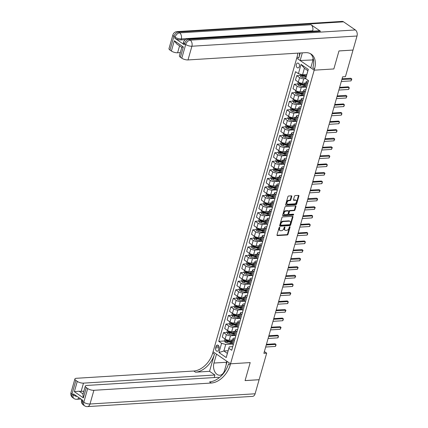 <?xml version="1.0" encoding="UTF-8"?>
<svg xmlns="http://www.w3.org/2000/svg" width="428" height="428" viewBox="0 0 428 428"><rect width="100%" height="100%" fill="white"/><g stroke="black" fill="none" stroke-linecap="round" stroke-linejoin="round"><path stroke-width="0.64" d="M279.559 227.311A0.519 0.342 124.5 0 0 279.04 227.803L277.002 234.951A0.744 0.487 124.5 0 0 277.365 235.587L287.284 234.977A0.744 0.487 124.5 0 0 288.028 234.271L290.066 227.124A0.519 0.342 124.5 0 0 289.291 227.172L289.028 228.097A2.386 1.562 124.5 0 1 286.653 230.355L285.824 230.408A2.386 1.562 124.5 0 1 285.085 230.221A2.386 1.562 124.5 0 1 284.674 228.365L284.936 227.439A0.519 0.342 124.5 0 0 284.165 227.487L283.903 228.413A2.386 1.562 124.5 0 1 281.528 230.676L280.698 230.724A2.386 1.562 124.5 0 1 279.96 230.537A2.386 1.562 124.5 0 1 279.548 228.68L279.81 227.755A0.519 0.342 124.5 0 0 279.559 227.311M296.342 64.446A2.429 1.632 -93.5 0 0 298 67.913A2.429 1.632 -93.5 0 0 299.365 66.527A2.429 1.632 -93.5 0 0 297.701 63.06A2.429 1.632 -93.5 0 0 296.342 64.446M291.784 196.473A0.744 0.487 124.5 0 0 291.425 195.831L288.638 196.008A0.744 0.487 124.5 0 0 287.894 196.714L285.637 204.648A0.744 0.487 124.5 0 0 285.995 205.29L295.919 204.675A0.744 0.487 124.5 0 0 296.663 203.969L298.921 196.029A0.744 0.487 124.5 0 0 298.562 195.393L295.197 195.601A0.744 0.487 124.5 0 0 294.459 196.308L293.49 199.705A0.744 0.487 124.5 0 0 293.849 200.341L295.518 200.24A1.996 1.305 124.5 0 1 296.133 200.395A1.996 1.305 124.5 0 1 296.315 202.374A1.996 1.305 124.5 0 1 294.491 203.835L287.958 204.242A1.996 1.305 124.5 0 1 287.343 204.086A1.996 1.305 124.5 0 1 287.156 202.107A1.996 1.305 124.5 0 1 288.986 200.641L290.072 200.577A0.744 0.487 124.5 0 0 290.815 199.871L291.784 196.473L291.313 196.147A0.744 0.487 124.5 0 0 291.334 195.837M343.561 21.833L178.449 32.052A4.553 3.055 -93.5 0 0 176.994 31.619L342.106 21.4A4.553 3.055 86.5 0 1 343.561 21.833L355.358 29.955A4.553 3.055 86.5 0 1 357.016 36.016L353.014 50.06L338.976 50.932L333.845 68.951L338.965 50.964L352.961 50.065M353.009 50.097L345.444 76.649L342.635 76.821L263.873 353.325L266.681 353.148L259.117 379.7L245.078 380.572L250.198 362.586L230.542 363.8L314.184 70.171L333.845 68.951L314.184 70.171L314.537 68.935A18.976 12.449 124.5 0 0 311.258 54.169A18.976 12.449 124.5 0 0 305.378 52.671L188.004 59.936A4.553 1.573 -164.1 0 1 181.804 58.197L185.704 44.491L184.527 43.677L184.233 44.71A4.553 1.573 -164.1 0 1 183.221 43.249L183.516 42.222A4.553 1.573 15.9 0 0 184.527 43.677A4.553 2.991 124.5 0 1 189.064 39.36L190.246 40.173L355.358 29.955M282.678 216.926A0.744 0.487 124.5 0 0 281.94 217.633L279.677 225.567A0.744 0.487 124.5 0 0 280.035 226.209L289.959 225.593A0.744 0.487 124.5 0 0 290.703 224.887L292.961 216.948A0.744 0.487 124.5 0 0 292.602 216.311L282.678 216.926M282.657 215.107L284.92 207.173A0.744 0.487 124.5 0 1 285.658 206.467L295.582 205.852A0.744 0.487 124.5 0 1 295.941 206.489L294.972 209.886A0.744 0.487 124.5 0 1 294.234 210.592L290.205 210.844A0.744 0.487 124.5 0 0 289.467 211.55L288.825 213.802A0.744 0.487 124.5 0 0 289.184 214.439L293.373 214.182A0.519 0.342 124.5 0 1 293.105 215.124L283.015 215.749A0.744 0.487 124.5 0 1 282.657 215.107M218.58 349.911L219.013 348.408A2.354 1.578 -93.5 0 0 217.403 345.048A2.354 1.578 -93.5 0 0 216.087 346.391L215.653 347.9A2.354 1.578 -93.5 0 0 217.264 351.254A2.354 1.578 -93.5 0 0 218.58 349.911M219.05 377.854L218.259 377.309L86.841 385.441A4.553 1.573 15.9 0 0 85.295 386.142L82.904 394.536L83.374 397.88L74.36 391.674L77.286 381.396L75.895 380.439L71.995 394.145L73.172 394.953L73.466 393.926L82.904 400.421L82.609 401.448L83.792 402.261L87.697 388.56A4.553 1.573 15.9 0 0 93.898 390.299L89.992 404.005L255.104 393.787L259.106 379.738L245.067 380.604L250.198 362.586L230.542 363.8L213.08 351.784L296.722 58.155L314.184 70.171L310.765 67.817L313.301 58.904A8.539 5.73 -93.5 0 0 313.307 58.887M228.124 350.709L223.876 350.971L227.364 353.373L229.221 346.862L228.862 348.301L231.719 350.265L308.529 80.619L305.672 78.656L307.887 70.706L304.394 68.303L302.537 74.814L306.79 74.547M228.862 348.301L226.225 357.551L218.959 352.549L221.592 343.299L225.727 344.46L232.399 344.048M224.507 340.977L218.74 341.335L221.592 343.299M218.74 341.335L295.55 71.685L298.407 73.653L301.039 64.403L308.31 69.4L305.672 78.656L303.725 78.779L302.457 83.23L305.795 83.027M266.681 353.148L264.376 351.565M225.727 344.46L223.876 350.971L218.959 352.549M297.706 84.006L294.298 84.22L297.155 86.183A3.039 1.049 15.9 0 0 301.285 87.344L305.597 87.077L306.512 87.703M294.298 84.22L293.03 88.671L295.882 90.64A3.039 1.049 15.9 0 0 300.017 91.795L303.356 91.592M295.267 92.571L291.859 92.785L294.715 94.749A3.039 1.049 15.9 0 0 298.846 95.909L303.158 95.642L304.073 96.268M291.859 92.785L290.591 97.236L293.442 99.205A3.039 1.049 15.9 0 0 297.578 100.361L300.916 100.157M292.827 101.136L289.419 101.35L292.27 103.314A3.039 1.049 15.9 0 0 296.406 104.475L300.718 104.207M289.419 101.35L288.151 105.802L291.003 107.77A3.039 1.049 15.9 0 0 295.138 108.931L298.476 108.723M290.387 109.707L286.979 109.916L289.831 111.879A3.039 1.049 15.9 0 0 293.966 113.04L298.279 112.773M286.979 109.916L285.706 114.367L288.563 116.336A3.039 1.049 15.9 0 0 292.699 117.497L296.037 117.288M287.948 118.272L284.54 118.481L287.391 120.445A3.039 1.049 15.9 0 0 291.527 121.606L295.839 121.338L296.748 121.969M284.54 118.481L283.266 122.938L286.123 124.901A3.039 1.049 15.9 0 0 290.259 126.062L293.597 125.853M285.503 126.838L282.095 127.046L284.952 129.01A3.039 1.049 15.9 0 0 289.087 130.171L293.399 129.903L294.309 130.535M282.095 127.046L280.827 131.503L283.684 133.466A3.039 1.049 15.9 0 0 287.819 134.627L291.152 134.419M283.063 135.403L279.655 135.612L282.512 137.575A3.039 1.049 15.9 0 0 286.648 138.736L290.96 138.469L291.869 139.1M279.655 135.612L278.387 140.068L281.244 142.032A3.039 1.049 15.9 0 0 285.38 143.193L288.713 142.984M280.624 143.969L277.216 144.177L280.072 146.141A3.039 1.049 15.9 0 0 284.208 147.302L288.515 147.034L289.43 147.665M277.216 144.177L275.948 148.634L278.805 150.597A3.039 1.049 15.9 0 0 282.94 151.758L286.273 151.549M278.184 152.534L274.776 152.743L277.633 154.706A3.039 1.049 15.9 0 0 281.768 155.867L286.075 155.599L286.99 156.231M274.776 152.743L273.508 157.199L276.365 159.163A3.039 1.049 15.9 0 0 280.5 160.323L283.834 160.115M275.744 161.099L272.336 161.308L275.193 163.277A3.039 1.049 15.9 0 0 279.329 164.432L283.636 164.17L284.55 164.796M272.336 161.308L271.068 165.764L273.925 167.728A3.039 1.049 15.9 0 0 278.061 168.889L281.394 168.68M273.305 169.665L269.897 169.873L272.754 171.842A3.039 1.049 15.9 0 0 276.889 172.998L281.196 172.735L282.111 173.361M269.897 169.873L268.629 174.33L271.486 176.293A3.039 1.049 15.9 0 0 275.616 177.454L278.954 177.246M270.865 178.23L267.457 178.439L270.314 180.407A3.039 1.049 15.9 0 0 274.45 181.563L278.756 181.301M267.457 178.439L266.189 182.895L269.046 184.859A3.039 1.049 15.9 0 0 273.176 186.019L276.515 185.811M268.426 186.795L265.018 187.004L267.875 188.973A3.039 1.049 15.9 0 0 272.005 190.134L276.317 189.866M265.018 187.004L263.75 191.46L266.607 193.424A3.039 1.049 15.9 0 0 270.737 194.585L274.075 194.382M265.986 195.361L262.578 195.575L265.435 197.538A3.039 1.049 15.9 0 0 269.565 198.699L273.877 198.431L274.792 199.057M262.578 195.575L261.31 200.026L264.162 201.989A3.039 1.049 15.9 0 0 268.297 203.15L271.636 202.947M263.546 203.926L260.138 204.14L262.995 206.103A3.039 1.049 15.9 0 0 267.126 207.264L271.438 206.997L272.352 207.623M260.138 204.14L258.87 208.591L261.722 210.555A3.039 1.049 15.9 0 0 265.858 211.716L269.196 211.512M261.107 212.491L257.699 212.705L260.55 214.669A3.039 1.049 15.9 0 0 264.686 215.83L268.998 215.562L269.913 216.188M257.699 212.705L256.431 217.156L259.282 219.12A3.039 1.049 15.9 0 0 263.418 220.281L266.756 220.078M258.667 221.057L255.259 221.271L258.111 223.234A3.039 1.049 15.9 0 0 262.246 224.395L266.558 224.128M255.259 221.271L253.991 225.722L256.843 227.691A3.039 1.049 15.9 0 0 260.978 228.846L264.317 228.643M256.228 229.622L252.82 229.836L255.671 231.799A3.039 1.049 15.9 0 0 259.807 232.96L264.119 232.693M252.82 229.836L251.546 234.287L254.403 236.256A3.039 1.049 15.9 0 0 258.539 237.412L261.877 237.208M253.783 238.187L250.38 238.401L253.232 240.365A3.039 1.049 15.9 0 0 257.367 241.526L261.679 241.258L262.589 241.884M250.38 238.401L249.107 242.853L251.964 244.821A3.039 1.049 15.9 0 0 256.099 245.977L259.438 245.774M251.343 246.753L247.935 246.967L250.792 248.93A3.039 1.049 15.9 0 0 254.928 250.091L259.24 249.824L260.149 250.455M247.935 246.967L246.667 251.418L249.524 253.387A3.039 1.049 15.9 0 0 253.66 254.548L256.993 254.339M248.903 255.323L245.495 255.532L248.352 257.495A3.039 1.049 15.9 0 0 252.488 258.656L256.8 258.389L257.709 259.02M245.495 255.532L244.228 259.983L247.084 261.952A3.039 1.049 15.9 0 0 251.22 263.113L254.553 262.904M246.464 263.889L243.056 264.097L245.913 266.061A3.039 1.049 15.9 0 0 250.048 267.222L254.355 266.954L255.27 267.586M243.056 264.097L241.788 268.554L244.645 270.517A3.039 1.049 15.9 0 0 248.78 271.678L252.113 271.47M244.024 272.454L240.616 272.663L243.473 274.626A3.039 1.049 15.9 0 0 247.609 275.787L251.915 275.52L252.83 276.151M240.616 272.663L239.348 277.119L242.205 279.083A3.039 1.049 15.9 0 0 246.341 280.244L249.674 280.035M241.585 281.019L238.177 281.228L241.034 283.192A3.039 1.049 15.9 0 0 245.169 284.353L249.476 284.085L250.391 284.716M238.177 281.228L236.909 285.685L239.766 287.648A3.039 1.049 15.9 0 0 243.896 288.809L247.234 288.6M239.145 289.585L235.737 289.793L238.594 291.757A3.039 1.049 15.9 0 0 242.73 292.918L247.036 292.65L247.951 293.282M235.737 289.793L234.469 294.25L237.326 296.213A3.039 1.049 15.9 0 0 241.456 297.374L244.795 297.166M236.705 298.15L233.297 298.359L236.154 300.328A3.039 1.049 15.9 0 0 240.285 301.483L244.597 301.216L245.512 301.847M233.297 298.359L232.03 302.815L234.886 304.779A3.039 1.049 15.9 0 0 239.017 305.94L242.355 305.731M234.266 306.716L230.858 306.924L233.715 308.893A3.039 1.049 15.9 0 0 237.845 310.049L242.157 309.786M230.858 306.924L229.59 311.381L232.441 313.344A3.039 1.049 15.9 0 0 236.577 314.505L239.915 314.296M231.826 315.281L228.418 315.49L231.275 317.458A3.039 1.049 15.9 0 0 235.405 318.614L239.717 318.352L240.632 318.978M228.418 315.49L227.15 319.946L230.002 321.91A3.039 1.049 15.9 0 0 234.137 323.07L237.476 322.862M229.387 323.846L225.979 324.055L228.836 326.024A3.039 1.049 15.9 0 0 232.966 327.185L237.278 326.917L238.193 327.543M225.979 324.055L224.711 328.511L227.562 330.475A3.039 1.049 15.9 0 0 231.698 331.636L235.036 331.427M226.947 332.412L223.539 332.62L226.391 334.589A3.039 1.049 15.9 0 0 230.526 335.75L234.838 335.482L235.748 336.108M223.539 332.62L222.271 337.077L225.123 339.04A3.039 1.049 15.9 0 0 229.258 340.201L232.597 339.998M232.752 346.643L229.221 346.862M235.191 338.077L234.02 338.152A3.039 1.049 15.9 0 0 232.987 338.618A3.039 1.049 15.9 0 0 233.661 339.591L234.581 340.223M237.631 329.512L236.459 329.587A3.039 1.049 15.9 0 0 235.427 330.052A3.039 1.049 15.9 0 0 236.101 331.026L237.021 331.657M240.071 320.947L238.899 321.021A3.039 1.049 15.9 0 0 237.866 321.487A3.039 1.049 15.9 0 0 238.54 322.455L239.461 323.092M242.51 312.381L241.339 312.456A3.039 1.049 15.9 0 0 240.306 312.921A3.039 1.049 15.9 0 0 240.98 313.89L241.9 314.521M244.95 303.816L243.778 303.891A3.039 1.049 15.9 0 0 242.746 304.356A3.039 1.049 15.9 0 0 243.42 305.325L244.34 305.956M247.389 295.25L246.218 295.32A3.039 1.049 15.9 0 0 245.185 295.791A3.039 1.049 15.9 0 0 245.859 296.759L246.779 297.39M249.829 286.685L248.657 286.755A3.039 1.049 15.9 0 0 247.625 287.225A3.039 1.049 15.9 0 0 248.299 288.194L249.219 288.825M252.269 278.12L251.102 278.189A3.039 1.049 15.9 0 0 250.07 278.66A3.039 1.049 15.9 0 0 250.744 279.628L251.659 280.26M254.708 269.554L253.542 269.624A3.039 1.049 15.9 0 0 252.509 270.095A3.039 1.049 15.9 0 0 253.183 271.063L254.098 271.694M257.148 260.989L255.981 261.059A3.039 1.049 15.9 0 0 254.949 261.529A3.039 1.049 15.9 0 0 255.623 262.498L256.538 263.129M259.587 252.424L258.421 252.493A3.039 1.049 15.9 0 0 257.389 252.964A3.039 1.049 15.9 0 0 258.063 253.932L258.977 254.564M262.027 243.858L260.861 243.928A3.039 1.049 15.9 0 0 259.828 244.393A3.039 1.049 15.9 0 0 260.502 245.367L261.417 245.998M264.472 235.293L263.3 235.363A3.039 1.049 15.9 0 0 262.268 235.828A3.039 1.049 15.9 0 0 262.942 236.802L263.857 237.433M266.911 226.722L265.74 226.797A3.039 1.049 15.9 0 0 264.707 227.263A3.039 1.049 15.9 0 0 265.381 228.236L266.302 228.868M269.351 218.157L268.179 218.232A3.039 1.049 15.9 0 0 267.147 218.697A3.039 1.049 15.9 0 0 267.821 219.671L268.741 220.302M271.791 209.592L270.619 209.667A3.039 1.049 15.9 0 0 269.587 210.132A3.039 1.049 15.9 0 0 270.261 211.106L271.181 211.737M274.23 201.026L273.059 201.101A3.039 1.049 15.9 0 0 272.026 201.567A3.039 1.049 15.9 0 0 272.7 202.54L273.62 203.172M276.67 192.461L275.498 192.536A3.039 1.049 15.9 0 0 274.466 193.001A3.039 1.049 15.9 0 0 275.14 193.975L276.06 194.606M279.11 183.896L277.938 183.97A3.039 1.049 15.9 0 0 276.905 184.436A3.039 1.049 15.9 0 0 277.579 185.41L278.5 186.041M281.549 175.33L280.377 175.405A3.039 1.049 15.9 0 0 279.345 175.871A3.039 1.049 15.9 0 0 280.019 176.839L280.939 177.476M283.989 166.765L282.817 166.84A3.039 1.049 15.9 0 0 281.79 167.305A3.039 1.049 15.9 0 0 282.459 168.274L283.379 168.905M286.428 158.2L285.262 158.274A3.039 1.049 15.9 0 0 284.229 158.74A3.039 1.049 15.9 0 0 284.904 159.708L285.818 160.34M288.868 149.634L287.702 149.704A3.039 1.049 15.9 0 0 286.669 150.174A3.039 1.049 15.9 0 0 287.343 151.143L288.258 151.774M291.308 141.069L290.141 141.138A3.039 1.049 15.9 0 0 289.109 141.609A3.039 1.049 15.9 0 0 289.783 142.578L290.698 143.209M293.747 132.503L292.581 132.573A3.039 1.049 15.9 0 0 291.548 133.044A3.039 1.049 15.9 0 0 292.222 134.012L293.137 134.643M296.187 123.938L295.02 124.008A3.039 1.049 15.9 0 0 293.988 124.478A3.039 1.049 15.9 0 0 294.662 125.447L295.577 126.078M298.632 115.373L297.46 115.442A3.039 1.049 15.9 0 0 296.427 115.913A3.039 1.049 15.9 0 0 297.102 116.881L298.022 117.513M301.071 106.807L299.9 106.877A3.039 1.049 15.9 0 0 298.867 107.342A3.039 1.049 15.9 0 0 299.541 108.316L300.461 108.947M303.511 98.242L302.339 98.312A3.039 1.049 15.9 0 0 301.307 98.777A3.039 1.049 15.9 0 0 301.981 99.751L302.901 100.382M305.95 89.677L304.779 89.746A3.039 1.049 15.9 0 0 303.746 90.212A3.039 1.049 15.9 0 0 304.42 91.185L305.341 91.817M308.39 81.106L307.218 81.181A3.039 1.049 15.9 0 0 306.186 81.646A3.039 1.049 15.9 0 0 306.86 82.62L307.78 83.251M227.669 340.784L226.519 340.854M230.109 332.214L228.959 332.289M232.548 323.648L231.398 323.723M234.988 315.083L233.838 315.158M237.428 306.518L236.277 306.592M239.867 297.952L238.717 298.027M242.307 289.387L241.157 289.456M244.746 280.822L243.596 280.891M247.186 272.256L246.036 272.326M249.631 263.691L248.481 263.76M252.071 255.125L250.92 255.195M254.51 246.56L253.36 246.63M256.95 237.995L255.8 238.064M259.389 229.429L258.239 229.499M261.829 220.864L260.679 220.934M264.269 212.299L263.118 212.368M266.708 203.733L265.558 203.803M269.148 195.168L267.998 195.238M271.587 186.597L270.437 186.672M274.027 178.032L272.877 178.107M276.467 169.467L275.316 169.541M278.906 160.901L277.756 160.976M281.346 152.336L280.201 152.411M283.791 143.771L282.64 143.84M286.23 135.205L285.08 135.275M288.67 126.64L287.52 126.709M291.11 118.075L289.959 118.144M293.549 109.509L292.399 109.579M295.989 100.944L294.839 101.013M298.428 92.378L297.278 92.448M300.868 83.813L299.718 83.883M300.146 75.44L296.738 75.654L295.47 80.106L298.321 82.069A3.039 1.049 15.9 0 0 302.457 83.23M303.308 75.248L302.157 75.317M232.987 338.618L231.719 343.074A3.039 1.049 15.9 0 0 232.393 344.042L233.308 344.674M235.427 330.052L234.159 334.509A3.039 1.049 15.9 0 0 234.833 335.477L236.101 331.026M237.866 321.487L236.598 325.943A3.039 1.049 15.9 0 0 237.273 326.912L238.54 322.455M240.306 312.921L239.038 317.373A3.039 1.049 15.9 0 0 239.712 318.346L240.98 313.89M242.746 304.356L241.478 308.807A3.039 1.049 15.9 0 0 242.152 309.781L243.072 310.412M245.185 295.791L243.917 300.242A3.039 1.049 15.9 0 0 244.591 301.216L245.859 296.759M247.625 287.225L246.357 291.677A3.039 1.049 15.9 0 0 247.031 292.65L248.299 288.194M250.07 278.66L248.796 283.111A3.039 1.049 15.9 0 0 249.471 284.085L250.744 279.628M252.509 270.095L251.236 274.546A3.039 1.049 15.9 0 0 251.91 275.52L253.183 271.063M254.949 261.529L253.681 265.981A3.039 1.049 15.9 0 0 254.355 266.954L255.623 262.498M257.389 252.964L256.121 257.415A3.039 1.049 15.9 0 0 256.795 258.389L258.063 253.932M259.828 244.393L258.56 248.85A3.039 1.049 15.9 0 0 259.234 249.818L260.502 245.367M262.268 235.828L261 240.285A3.039 1.049 15.9 0 0 261.674 241.253L262.942 236.802M264.707 227.263L263.439 231.719A3.039 1.049 15.9 0 0 264.113 232.688L265.028 233.319M267.147 218.697L265.879 223.154A3.039 1.049 15.9 0 0 266.553 224.122L267.468 224.754M269.587 210.132L268.319 214.589A3.039 1.049 15.9 0 0 268.993 215.557L270.261 211.106M272.026 201.567L270.758 206.023A3.039 1.049 15.9 0 0 271.432 206.992L272.7 202.54M274.466 193.001L273.198 197.458A3.039 1.049 15.9 0 0 273.872 198.426L275.14 193.975M276.905 184.436L275.637 188.892A3.039 1.049 15.9 0 0 276.311 189.861L277.232 190.492M279.345 175.871L278.077 180.327A3.039 1.049 15.9 0 0 278.751 181.295L279.671 181.927M281.79 167.305L280.517 171.756A3.039 1.049 15.9 0 0 281.191 172.73L282.459 168.274M284.229 158.74L282.956 163.191A3.039 1.049 15.9 0 0 283.63 164.165L284.904 159.708M286.669 150.174L285.401 154.626A3.039 1.049 15.9 0 0 286.07 155.599L287.343 151.143M289.109 141.609L287.841 146.06A3.039 1.049 15.9 0 0 288.515 147.034L289.783 142.578M291.548 133.044L290.28 137.495A3.039 1.049 15.9 0 0 290.954 138.469L292.222 134.012M293.988 124.478L292.72 128.93A3.039 1.049 15.9 0 0 293.394 129.903L294.662 125.447M296.427 115.913L295.16 120.364A3.039 1.049 15.9 0 0 295.834 121.338L297.102 116.881M298.867 107.342L297.599 111.799A3.039 1.049 15.9 0 0 298.273 112.773L299.188 113.404M301.307 98.777L300.039 103.234A3.039 1.049 15.9 0 0 300.713 104.202L301.628 104.839M303.746 90.212L302.478 94.668A3.039 1.049 15.9 0 0 303.152 95.637L304.42 91.185M306.186 81.646L304.918 86.103A3.039 1.049 15.9 0 0 305.592 87.071L306.86 82.62M296.738 75.654L299.595 77.618A3.039 1.049 15.9 0 0 303.725 78.779M302.537 74.814L298.407 73.653M227.364 353.373L226.225 357.551M301.039 64.403L304.394 68.303M308.31 69.4L307.887 70.706M279.35 227.386A0.519 0.342 124.5 0 1 279.34 227.434L279.077 228.359A2.386 1.562 124.5 0 0 279.489 230.211L279.96 230.537M285.085 230.221L284.615 229.895A2.386 1.562 124.5 0 1 284.203 228.038L284.465 227.113A0.519 0.342 124.5 0 0 284.476 227.065M276.98 235.261L286.814 234.651A0.744 0.487 124.5 0 0 287.557 233.945L289.59 226.797A0.519 0.342 124.5 0 0 289.606 226.749M279.65 225.877L289.489 225.267A0.744 0.487 124.5 0 0 290.232 224.561L292.49 216.621A0.744 0.487 124.5 0 0 292.517 216.317M280.661 224.78A0.519 0.342 124.5 0 0 280.912 225.23L289.622 224.689A0.519 0.342 124.5 0 0 290.141 224.192L290.419 223.218A2.386 1.562 124.5 0 0 290.007 221.362A2.386 1.562 124.5 0 0 289.269 221.174L283.315 221.544A2.386 1.562 124.5 0 0 280.939 223.807L280.661 224.78L280.185 224.454A0.519 0.342 124.5 0 0 280.442 224.903M290.007 221.362L289.537 221.041A2.386 1.562 124.5 0 0 288.798 220.848L289.269 221.174M280.185 224.454L280.463 223.48A2.386 1.562 124.5 0 1 282.844 221.217L288.798 220.848M288.954 214.38L288.477 214.059A0.744 0.487 124.5 0 1 288.349 213.476L288.991 211.223A0.744 0.487 124.5 0 1 289.735 210.517L293.758 210.266A0.744 0.487 124.5 0 0 294.501 209.56L295.47 206.162A0.744 0.487 124.5 0 0 295.497 205.857M282.63 215.418L292.634 214.797A0.519 0.342 124.5 0 0 293.175 214.193M286.032 211.1A1.996 1.305 124.5 0 0 284.208 212.566A1.996 1.305 124.5 0 0 284.39 214.54A1.996 1.305 124.5 0 0 285.005 214.701L287.306 214.556A0.744 0.487 124.5 0 0 288.049 213.85L288.691 211.598A0.744 0.487 124.5 0 0 288.333 210.956L286.032 211.1L285.562 210.774A1.996 1.305 124.5 0 0 283.732 212.24A1.996 1.305 124.5 0 0 283.919 214.219L284.39 214.54M288.231 210.886A0.744 0.487 124.5 0 0 287.862 210.635L288.333 210.956M285.562 210.774L287.862 210.635M287.343 204.086L286.867 203.76A1.996 1.305 124.5 0 1 286.685 201.781A1.996 1.305 124.5 0 1 288.509 200.32L289.601 200.251A0.744 0.487 124.5 0 0 290.345 199.544L291.313 196.147M296.133 200.395L295.662 200.069A1.996 1.305 124.5 0 0 295.042 199.913L295.518 200.24M293.464 200.01L295.042 199.913M285.61 204.959L295.443 204.349A0.744 0.487 124.5 0 0 296.187 203.642L298.45 195.703A0.744 0.487 124.5 0 0 298.476 195.398M224.994 338.955L224.449 340.875L225.198 342.207A2.012 0.696 15.9 0 0 226.888 342.871L230.451 343.598A5.805 2.001 15.9 0 0 232.131 343.845M231.029 340.094L231.425 340.174A5.805 2.001 15.9 0 0 232.495 340.351M232.12 341.656A5.805 2.001 -164.1 0 1 231.056 341.474L227.493 340.747A2.012 0.696 -164.1 0 1 226.225 340.324L225.989 341.148A2.012 0.696 15.9 0 0 227.263 341.571L230.82 342.298A5.805 2.001 15.9 0 0 231.89 342.475M231.992 342.111A4.82 1.664 -164.1 0 1 230.708 341.919L227.15 341.191A1.027 0.353 -164.1 0 1 226.797 341.095L225.989 341.148M266.248 344.973L275.953 344.374L275.894 345.626L275.37 346.429L265.665 347.033M275.37 346.429L275.953 344.374L275.108 343.791L266.435 344.326M227.434 330.389L226.888 332.31L227.637 333.642A2.012 0.696 15.9 0 0 229.328 334.305L232.891 335.033A5.805 2.001 15.9 0 0 234.571 335.274M233.469 331.529L233.865 331.609A5.805 2.001 15.9 0 0 234.935 331.786M234.56 333.086A5.805 2.001 -164.1 0 1 233.495 332.909L229.938 332.182A2.012 0.696 -164.1 0 1 228.664 331.759L228.429 332.583A2.012 0.696 15.9 0 0 229.702 333.005L233.26 333.733A5.805 2.001 15.9 0 0 234.33 333.91M234.432 333.546A4.82 1.664 -164.1 0 1 233.148 333.353L229.59 332.626A1.027 0.353 -164.1 0 1 229.237 332.529L228.429 332.583M229.873 321.819L229.328 323.745L230.077 325.077A2.012 0.696 15.9 0 0 231.767 325.74L235.33 326.468A5.805 2.001 15.9 0 0 237.01 326.708M235.914 322.963L236.304 323.044A5.805 2.001 15.9 0 0 237.374 323.22M237.005 324.52A5.805 2.001 -164.1 0 1 235.935 324.344L232.377 323.616A2.012 0.696 -164.1 0 1 231.104 323.194L230.869 324.017A2.012 0.696 15.9 0 0 232.142 324.435L235.7 325.168A5.805 2.001 15.9 0 0 236.77 325.344M236.871 324.98A4.82 1.664 -164.1 0 1 235.587 324.788L232.03 324.06A1.027 0.353 -164.1 0 1 231.676 323.964L230.869 324.017M232.313 313.253L231.767 315.179L232.516 316.511A2.012 0.696 15.9 0 0 234.212 317.175L237.77 317.902A5.805 2.001 15.9 0 0 239.45 318.143M238.353 314.393L238.744 314.478A5.805 2.001 15.9 0 0 239.814 314.655M239.445 315.955A5.805 2.001 -164.1 0 1 238.375 315.778L234.817 315.051A2.012 0.696 -164.1 0 1 233.544 314.628L233.308 315.447A2.012 0.696 15.9 0 0 234.581 315.869L238.139 316.602A5.805 2.001 15.9 0 0 239.209 316.779M239.311 316.415A4.82 1.664 -164.1 0 1 238.027 316.222L234.469 315.495A1.027 0.353 -164.1 0 1 234.116 315.399L233.308 315.447M268.688 336.408L278.398 335.809L278.334 337.061L277.809 337.863L268.105 338.468M277.809 337.863L278.398 335.809L277.547 335.226L268.875 335.761M271.127 327.843L281.068 327.468L280.249 329.298L270.544 329.902M280.249 329.298L280.838 327.243L279.987 326.66L271.315 327.195M273.572 319.277L283.277 318.678L283.213 319.93L282.689 320.733L272.984 321.332M282.689 320.733L283.277 318.678L282.426 318.095L273.754 318.63M234.753 304.688L234.207 306.614L234.956 307.946A2.012 0.696 15.9 0 0 236.652 308.609L240.21 309.337A5.805 2.001 15.9 0 0 241.89 309.578M240.793 305.827L241.183 305.908A5.805 2.001 15.9 0 0 242.253 306.09M241.884 307.39A5.805 2.001 -164.1 0 1 240.814 307.213L237.256 306.485A2.012 0.696 -164.1 0 1 235.983 306.063L235.748 306.881A2.012 0.696 15.9 0 0 237.021 307.304L240.579 308.037A5.805 2.001 15.9 0 0 241.649 308.214M241.75 307.85A4.82 1.664 -164.1 0 1 240.466 307.657L236.909 306.93A1.027 0.353 -164.1 0 1 236.556 306.833L235.748 306.881M276.012 310.712L285.947 310.337L285.128 312.167L275.423 312.766M285.128 312.167L285.717 310.113L284.866 309.53L276.194 310.065M214.177 377.56L214.904 375.003L209.549 371.317L214.428 354.186L212.732 353.02L213.08 351.784L216.504 354.138L213.963 363.046A8.539 5.73 -93.5 0 0 219.805 375.222A8.539 5.73 -93.5 0 0 224.582 370.354L227.124 361.446L230.542 363.8L230.194 365.036A18.976 12.449 -55.5 0 1 211.272 383.033L93.898 390.299M77.286 381.396A4.553 1.573 15.9 0 0 83.492 383.135L81.149 391.358A4.553 1.573 -164.1 0 1 79.084 391.203L83.069 393.947M214.904 375.003L83.492 383.135M214.428 354.186A18.976 12.449 -55.5 0 1 195.51 372.189L209.549 371.317M212.732 353.02A18.976 12.449 -55.5 0 1 193.809 371.017L76.435 378.282A4.553 1.573 15.9 0 0 74.884 378.983A4.553 1.573 15.9 0 0 75.895 380.439M255.104 393.787A4.553 3.055 86.5 0 1 252.552 396.382L87.44 406.6A4.553 3.055 -93.5 0 0 89.992 404.005A4.553 1.573 -164.1 0 1 83.792 402.261A4.553 2.991 -55.5 0 0 84.578 405.808A4.553 4.553 0 0 0 87.44 406.6M85.295 386.142A4.553 1.573 15.9 0 0 86.301 387.597L83.374 397.88M87.697 388.56L86.301 387.597M83.856 391.192L81.149 391.358M230.194 365.036L228.493 363.864A18.976 12.449 -55.5 0 1 209.576 381.867L211.272 383.033M74.36 391.674L79.084 391.203M226.118 364.961A8.539 5.73 86.5 0 1 226.546 362.27L226.835 361.248M185.367 39.681L180.996 39.954A4.553 1.573 -164.1 0 1 174.795 38.21L184.233 44.71M300.226 52.992L298.776 58.09A18.976 12.449 124.5 0 0 299.589 53.029M302.323 52.863L300.146 60.508L296.722 58.155L297.075 56.919A18.976 12.449 124.5 0 0 297.808 53.142M180.407 57.24A4.553 1.573 -164.1 0 1 179.396 55.784L181.788 47.39L176.657 43.865L174.324 40.756L183.339 46.962L180.407 57.24L181.804 58.197M320.481 31.228L189.064 39.36A4.553 3.055 -93.5 0 0 187.614 38.927L319.031 30.795A4.553 3.055 86.5 0 1 320.481 31.228L311.044 24.733A4.553 3.055 86.5 0 1 312.702 30.789L312.59 31.191M313.012 59.925L300.146 60.508M180.3 52.607L177.593 52.778A4.553 1.573 -164.1 0 1 171.393 51.034L174.324 40.756M174.795 38.21L175.084 37.183L173.907 36.375L170.002 50.076L171.393 51.034M170.002 50.076A4.553 1.573 -164.1 0 1 168.99 48.621L172.896 34.914A4.553 1.573 15.9 0 0 173.907 36.375A4.553 2.991 124.5 0 1 178.449 32.052L179.626 32.865L311.044 24.733M314.537 68.935L312.841 67.768A18.976 12.449 124.5 0 0 310.37 53.639M183.339 46.962L181.986 47.224M312.724 59.727L313.146 58.256M237.192 296.123L236.647 298.043L237.396 299.381A2.012 0.696 15.9 0 0 239.091 300.044L242.649 300.772A5.805 2.001 15.9 0 0 244.329 301.012M243.232 297.262L243.628 297.342A5.805 2.001 15.9 0 0 244.693 297.524M244.324 298.824A5.805 2.001 -164.1 0 1 243.254 298.648L239.696 297.92A2.012 0.696 -164.1 0 1 238.423 297.497L238.193 298.316A2.012 0.696 15.9 0 0 239.461 298.739L243.018 299.466A5.805 2.001 15.9 0 0 244.088 299.648M244.19 299.284A4.82 1.664 -164.1 0 1 242.906 299.092L239.348 298.364A1.027 0.353 -164.1 0 1 239.001 298.268L238.193 298.316M278.451 302.147L288.156 301.547L288.092 302.799L287.568 303.602L277.863 304.201M287.568 303.602L288.156 301.547L287.306 300.964L278.633 301.499M239.632 287.557L239.086 289.478L239.835 290.815A2.012 0.696 15.9 0 0 241.531 291.479L245.089 292.206A5.805 2.001 15.9 0 0 246.769 292.447M245.672 288.697L246.068 288.777A5.805 2.001 15.9 0 0 247.133 288.959M246.763 290.259A5.805 2.001 -164.1 0 1 245.693 290.082L242.136 289.355A2.012 0.696 -164.1 0 1 240.862 288.932L240.632 289.751A2.012 0.696 15.9 0 0 241.9 290.173L245.458 290.901A5.805 2.001 15.9 0 0 246.528 291.083M246.63 290.719A4.82 1.664 -164.1 0 1 245.346 290.526L241.788 289.799A1.027 0.353 -164.1 0 1 241.44 289.703L240.632 289.751M280.891 293.581L290.826 293.207L290.007 295.036L280.303 295.636M290.007 295.036L290.596 292.982L289.745 292.394L281.073 292.934M242.077 278.992L241.526 280.912L242.275 282.25A2.012 0.696 15.9 0 0 243.971 282.913L247.528 283.641A5.805 2.001 15.9 0 0 249.208 283.882M248.112 280.131L248.508 280.212A5.805 2.001 15.9 0 0 249.572 280.394M249.203 281.694A5.805 2.001 -164.1 0 1 248.133 281.517L244.575 280.784A2.012 0.696 -164.1 0 1 243.302 280.367L243.072 281.185A2.012 0.696 15.9 0 0 244.34 281.608L247.903 282.336A5.805 2.001 15.9 0 0 248.968 282.517M249.075 282.154A4.82 1.664 -164.1 0 1 247.791 281.961L244.228 281.233A1.027 0.353 -164.1 0 1 243.88 281.137L243.072 281.185M283.331 285.016L293.036 284.417L292.971 285.669L292.452 286.471L282.742 287.07M292.452 286.471L293.036 284.417L292.185 283.828L283.513 284.369M244.516 270.426L243.965 272.347L244.714 273.685A2.012 0.696 15.9 0 0 246.41 274.343L249.968 275.076A5.805 2.001 15.9 0 0 251.648 275.316M250.551 271.566L250.947 271.646A5.805 2.001 15.9 0 0 252.012 271.828M251.643 273.128A5.805 2.001 -164.1 0 1 250.573 272.952L247.015 272.219A2.012 0.696 -164.1 0 1 245.747 271.796L245.512 272.62A2.012 0.696 15.9 0 0 246.779 273.043L250.343 273.77A5.805 2.001 15.9 0 0 251.407 273.952M251.514 273.588A4.82 1.664 -164.1 0 1 250.23 273.396L246.667 272.668A1.027 0.353 -164.1 0 1 246.319 272.572L245.512 272.62M285.77 276.451L295.705 276.076L294.892 277.906L285.182 278.505M294.892 277.906L295.475 275.851L294.625 275.263L285.952 275.803M246.956 261.861L246.405 263.782L247.154 265.119A2.012 0.696 15.9 0 0 248.85 265.777L252.408 266.51A5.805 2.001 15.9 0 0 254.088 266.751M252.991 263.001L253.387 263.081A5.805 2.001 15.9 0 0 254.451 263.263M254.082 264.563A5.805 2.001 -164.1 0 1 253.012 264.386L249.454 263.653A2.012 0.696 -164.1 0 1 248.186 263.231L247.951 264.055A2.012 0.696 15.9 0 0 249.219 264.477L252.782 265.205A5.805 2.001 15.9 0 0 253.847 265.387M253.954 265.023A4.82 1.664 -164.1 0 1 252.67 264.83L249.107 264.097A1.027 0.353 -164.1 0 1 248.759 264.006L247.951 264.055M288.21 267.885L298.145 267.511L297.332 269.34L287.627 269.94M297.332 269.34L297.915 267.286L297.064 266.697L288.397 267.238M249.396 253.296L248.845 255.216L249.594 256.554A2.012 0.696 15.9 0 0 251.29 257.212L254.847 257.945A5.805 2.001 15.9 0 0 256.527 258.186M255.43 254.435L255.826 254.516A5.805 2.001 15.9 0 0 256.891 254.697M256.522 255.998A5.805 2.001 -164.1 0 1 255.457 255.816L251.894 255.088A2.012 0.696 -164.1 0 1 250.626 254.665L250.391 255.489A2.012 0.696 15.9 0 0 251.659 255.912L255.222 256.639A5.805 2.001 15.9 0 0 256.286 256.821M256.393 256.458A4.82 1.664 -164.1 0 1 255.109 256.265L251.546 255.532A1.027 0.353 -164.1 0 1 251.199 255.441L250.391 255.489M290.649 259.32L300.584 258.945L299.771 260.775L290.066 261.374M299.771 260.775L300.354 258.721L299.504 258.132L290.837 258.673M251.835 244.73L251.29 246.651L252.039 247.989A2.012 0.696 15.9 0 0 253.729 248.647L257.292 249.374A5.805 2.001 15.9 0 0 258.967 249.62M257.87 245.87L258.266 245.95A5.805 2.001 15.9 0 0 259.336 246.132M258.961 247.432A5.805 2.001 -164.1 0 1 257.897 247.25L254.334 246.523A2.012 0.696 -164.1 0 1 253.066 246.1L252.83 246.924A2.012 0.696 15.9 0 0 254.098 247.347L257.661 248.074A5.805 2.001 15.9 0 0 258.726 248.256M258.833 247.887A4.82 1.664 -164.1 0 1 257.549 247.7L253.986 246.967A1.027 0.353 -164.1 0 1 253.638 246.876L252.83 246.924M293.089 250.755L303.024 250.38L302.211 252.21L292.506 252.809M302.211 252.21L302.794 250.15L301.943 249.567L293.276 250.102M254.275 236.165L253.729 238.086L254.478 239.423A2.012 0.696 15.9 0 0 256.169 240.081L259.732 240.809A5.805 2.001 15.9 0 0 261.406 241.055M260.31 237.305L260.706 237.385A5.805 2.001 15.9 0 0 261.776 237.561M261.401 238.867A5.805 2.001 -164.1 0 1 260.336 238.685L256.773 237.957A2.012 0.696 -164.1 0 1 255.505 237.535L255.27 238.359A2.012 0.696 15.9 0 0 256.543 238.781L260.101 239.509A5.805 2.001 15.9 0 0 261.171 239.691M261.273 239.322A4.82 1.664 -164.1 0 1 259.989 239.129L256.431 238.401A1.027 0.353 -164.1 0 1 256.078 238.31L255.27 238.359M295.529 242.189L305.234 241.585L305.175 242.842L304.65 243.644L294.945 244.244M304.65 243.644L305.234 241.585L304.388 241.001L295.716 241.536M256.714 227.6L256.169 229.52L256.918 230.853A2.012 0.696 15.9 0 0 258.608 231.516L262.171 232.244A5.805 2.001 15.9 0 0 263.851 232.49M262.749 228.739L263.145 228.82A5.805 2.001 15.9 0 0 264.215 228.996M263.841 230.301A5.805 2.001 -164.1 0 1 262.776 230.12L259.213 229.392A2.012 0.696 -164.1 0 1 257.945 228.969L257.709 229.793A2.012 0.696 15.9 0 0 258.983 230.216L262.541 230.943A5.805 2.001 15.9 0 0 263.611 231.12M263.712 230.756A4.82 1.664 -164.1 0 1 262.428 230.564L258.87 229.836A1.027 0.353 -164.1 0 1 258.517 229.745L257.709 229.793M297.968 233.624L307.673 233.019L307.614 234.276L307.09 235.079L297.385 235.678M307.09 235.079L307.673 233.019L306.828 232.436L298.156 232.971M259.154 219.034L258.608 220.955L259.357 222.287A2.012 0.696 15.9 0 0 261.048 222.951L264.611 223.678A5.805 2.001 15.9 0 0 266.291 223.924M265.189 220.174L265.585 220.254A5.805 2.001 15.9 0 0 266.655 220.431M266.28 221.736A5.805 2.001 -164.1 0 1 265.216 221.554L261.652 220.827A2.012 0.696 -164.1 0 1 260.385 220.404L260.149 221.228A2.012 0.696 15.9 0 0 261.422 221.651L264.98 222.378A5.805 2.001 15.9 0 0 266.05 222.555M266.152 222.191A4.82 1.664 -164.1 0 1 264.868 221.998L261.31 221.271A1.027 0.353 -164.1 0 1 260.957 221.174L260.149 221.228M300.408 225.058L310.113 224.454L310.054 225.706L309.53 226.514L299.825 227.113M309.53 226.514L310.113 224.454L309.267 223.871L300.595 224.406M261.594 210.469L261.048 212.39L261.797 213.722A2.012 0.696 15.9 0 0 263.488 214.385L267.051 215.113A5.805 2.001 15.9 0 0 268.731 215.359M267.628 211.609L268.024 211.689A5.805 2.001 15.9 0 0 269.094 211.865M268.725 213.171A5.805 2.001 -164.1 0 1 267.655 212.989L264.097 212.261A2.012 0.696 -164.1 0 1 262.824 211.839L262.589 212.663A2.012 0.696 15.9 0 0 263.862 213.085L267.42 213.813A5.805 2.001 15.9 0 0 268.49 213.989M268.591 213.626A4.82 1.664 -164.1 0 1 267.307 213.433L263.75 212.705A1.027 0.353 -164.1 0 1 263.397 212.609L262.589 212.663M302.847 216.488L312.558 215.889L312.494 217.14L311.969 217.943L302.264 218.548M311.969 217.943L312.558 215.889L311.707 215.305L303.035 215.84M264.033 201.904L263.488 203.824L264.236 205.156A2.012 0.696 15.9 0 0 265.932 205.82L269.49 206.547A5.805 2.001 15.9 0 0 271.17 206.794M270.073 203.043L270.464 203.123A5.805 2.001 15.9 0 0 271.534 203.3M271.165 204.605A5.805 2.001 -164.1 0 1 270.095 204.424L266.537 203.696A2.012 0.696 -164.1 0 1 265.264 203.273L265.028 204.097A2.012 0.696 15.9 0 0 266.302 204.52L269.859 205.247A5.805 2.001 15.9 0 0 270.929 205.424M271.031 205.06A4.82 1.664 -164.1 0 1 269.747 204.868L266.189 204.14A1.027 0.353 -164.1 0 1 265.836 204.044L265.028 204.097M305.292 207.922L315.227 207.548L314.409 209.378L304.704 209.982M314.409 209.378L314.997 207.323L314.147 206.74L305.474 207.275M266.473 193.338L265.927 195.259L266.676 196.591A2.012 0.696 15.9 0 0 268.372 197.255L271.93 197.982A5.805 2.001 15.9 0 0 273.61 198.228M272.513 194.478L272.904 194.558A5.805 2.001 15.9 0 0 273.974 194.735M273.604 196.04A5.805 2.001 -164.1 0 1 272.534 195.858L268.977 195.131A2.012 0.696 -164.1 0 1 267.703 194.708L267.468 195.532A2.012 0.696 15.9 0 0 268.741 195.954L272.299 196.682A5.805 2.001 15.9 0 0 273.369 196.859M273.471 196.495A4.82 1.664 -164.1 0 1 272.187 196.302L268.629 195.575A1.027 0.353 -164.1 0 1 268.276 195.478L267.468 195.532M307.732 199.357L317.667 198.983L316.848 200.812L307.144 201.417M316.848 200.812L317.437 198.758L316.586 198.175L307.914 198.71M268.912 184.773L268.367 186.694L269.116 188.026A2.012 0.696 15.9 0 0 270.812 188.689L274.369 189.417A5.805 2.001 15.9 0 0 276.049 189.657M274.953 185.913L275.343 185.993A5.805 2.001 15.9 0 0 276.413 186.169M276.044 187.469A5.805 2.001 -164.1 0 1 274.974 187.293L271.416 186.565A2.012 0.696 -164.1 0 1 270.143 186.143L269.908 186.966A2.012 0.696 15.9 0 0 271.181 187.389L274.739 188.117A5.805 2.001 15.9 0 0 275.809 188.293M275.91 187.929A4.82 1.664 -164.1 0 1 274.626 187.737L271.068 187.009A1.027 0.353 -164.1 0 1 270.721 186.913L269.908 186.966M310.172 190.792L320.107 190.417L319.288 192.247L309.583 192.851M319.288 192.247L319.877 190.193L319.026 189.609L310.354 190.144M271.352 176.202L270.806 178.128L271.555 179.46A2.012 0.696 15.9 0 0 273.251 180.124L276.809 180.851A5.805 2.001 15.9 0 0 278.489 181.092M277.392 177.342L277.788 177.427A5.805 2.001 15.9 0 0 278.853 177.604M278.484 178.904A5.805 2.001 -164.1 0 1 277.414 178.727L273.856 178A2.012 0.696 -164.1 0 1 272.583 177.577L272.352 178.396A2.012 0.696 15.9 0 0 273.62 178.818L277.178 179.551A5.805 2.001 15.9 0 0 278.248 179.728M278.35 179.364A4.82 1.664 -164.1 0 1 277.066 179.172L273.508 178.444A1.027 0.353 -164.1 0 1 273.16 178.348L272.352 178.396M312.611 182.226L322.316 181.627L322.252 182.879L321.728 183.682L312.023 184.281M321.728 183.682L322.316 181.627L321.465 181.044L312.793 181.579M273.797 167.637L273.246 169.563L273.995 170.895A2.012 0.696 15.9 0 0 275.691 171.558L279.249 172.286A5.805 2.001 15.9 0 0 280.929 172.527M279.832 168.776L280.228 168.862A5.805 2.001 15.9 0 0 281.292 169.039M280.923 170.339A5.805 2.001 -164.1 0 1 279.853 170.162L276.295 169.435A2.012 0.696 -164.1 0 1 275.022 169.012L274.792 169.83A2.012 0.696 15.9 0 0 276.06 170.253L279.623 170.986A5.805 2.001 15.9 0 0 280.688 171.163M280.795 170.799A4.82 1.664 -164.1 0 1 279.505 170.606L275.948 169.879A1.027 0.353 -164.1 0 1 275.6 169.782L274.792 169.83M315.051 173.661L324.986 173.286L324.167 175.116L314.462 175.715M324.167 175.116L324.756 173.062L323.905 172.479L315.233 173.014M276.237 159.072L275.685 160.998L276.435 162.33A2.012 0.696 15.9 0 0 278.13 162.993L281.688 163.721A5.805 2.001 15.9 0 0 283.368 163.961M282.271 160.211L282.667 160.291A5.805 2.001 15.9 0 0 283.732 160.473M283.363 161.773A5.805 2.001 -164.1 0 1 282.293 161.597L278.735 160.869A2.012 0.696 -164.1 0 1 277.462 160.446L277.232 161.265A2.012 0.696 15.9 0 0 278.5 161.688L282.063 162.421A5.805 2.001 15.9 0 0 283.127 162.597M283.234 162.233A4.82 1.664 -164.1 0 1 281.95 162.041L278.387 161.313A1.027 0.353 -164.1 0 1 278.04 161.217L277.232 161.265M317.49 165.096L327.195 164.496L327.131 165.748L326.612 166.551L316.902 167.15M326.612 166.551L327.195 164.496L326.345 163.913L317.672 164.448M278.676 150.506L278.125 152.427L278.874 153.764A2.012 0.696 15.9 0 0 280.57 154.428L284.128 155.155A5.805 2.001 15.9 0 0 285.808 155.396M284.711 151.646L285.107 151.726A5.805 2.001 15.9 0 0 286.171 151.908M285.802 153.208A5.805 2.001 -164.1 0 1 284.732 153.031L281.175 152.304A2.012 0.696 -164.1 0 1 279.907 151.881L279.671 152.7A2.012 0.696 15.9 0 0 280.939 153.122L284.502 153.85A5.805 2.001 15.9 0 0 285.567 154.032M285.674 153.668A4.82 1.664 -164.1 0 1 284.39 153.475L280.827 152.748A1.027 0.353 -164.1 0 1 280.479 152.652L279.671 152.7M319.93 156.53L329.865 156.156L329.052 157.986L319.341 158.585M329.052 157.986L329.635 155.931L328.784 155.348L320.112 155.883M281.116 141.941L280.565 143.862L281.314 145.199A2.012 0.696 15.9 0 0 283.01 145.862L286.567 146.59A5.805 2.001 15.9 0 0 288.247 146.831M287.151 143.08L287.546 143.161A5.805 2.001 15.9 0 0 288.611 143.343M288.242 144.643A5.805 2.001 -164.1 0 1 287.177 144.466L283.614 143.738A2.012 0.696 -164.1 0 1 282.346 143.316L282.111 144.134A2.012 0.696 15.9 0 0 283.379 144.557L286.942 145.285A5.805 2.001 15.9 0 0 288.007 145.466M288.114 145.103A4.82 1.664 -164.1 0 1 286.83 144.91L283.266 144.183A1.027 0.353 -164.1 0 1 282.919 144.086L282.111 144.134M322.37 147.965L332.305 147.59L331.491 149.42L321.786 150.019M331.491 149.42L332.075 147.366L331.224 146.777L322.557 147.318M283.555 133.376L283.01 135.296L283.759 136.634A2.012 0.696 15.9 0 0 285.449 137.297L289.007 138.025A5.805 2.001 15.9 0 0 290.687 138.265M289.59 134.515L289.986 134.595A5.805 2.001 15.9 0 0 291.056 134.777M290.682 136.077A5.805 2.001 -164.1 0 1 289.617 135.901L286.054 135.168A2.012 0.696 -164.1 0 1 284.786 134.745L284.55 135.569A2.012 0.696 15.9 0 0 285.818 135.992L289.382 136.719A5.805 2.001 15.9 0 0 290.446 136.901M290.553 136.537A4.82 1.664 -164.1 0 1 289.269 136.345L285.706 135.617A1.027 0.353 -164.1 0 1 285.358 135.521L284.55 135.569M324.809 139.4L334.744 139.025L333.931 140.855L324.226 141.454M333.931 140.855L334.514 138.8L333.663 138.212L324.996 138.752M285.995 124.81L285.449 126.731L286.198 128.068A2.012 0.696 15.9 0 0 287.889 128.726L291.452 129.459A5.805 2.001 15.9 0 0 293.127 129.7M292.03 125.95L292.426 126.03A5.805 2.001 15.9 0 0 293.496 126.212M293.121 127.512A5.805 2.001 -164.1 0 1 292.057 127.335L288.493 126.602A2.012 0.696 -164.1 0 1 287.225 126.18L286.99 127.004A2.012 0.696 15.9 0 0 288.258 127.426L291.821 128.154A5.805 2.001 15.9 0 0 292.886 128.336M292.993 127.972A4.82 1.664 -164.1 0 1 291.709 127.779L288.146 127.046A1.027 0.353 -164.1 0 1 287.798 126.956L286.99 127.004M327.249 130.834L336.954 130.235L336.895 131.487L336.371 132.289L326.666 132.889M336.371 132.289L336.954 130.235L336.108 129.647L327.436 130.187M288.435 116.245L287.889 118.165L288.638 119.503A2.012 0.696 15.9 0 0 290.328 120.161L293.892 120.894A5.805 2.001 15.9 0 0 295.571 121.135M294.469 117.384L294.865 117.465A5.805 2.001 15.9 0 0 295.935 117.647M295.561 118.947A5.805 2.001 -164.1 0 1 294.496 118.77L290.933 118.037A2.012 0.696 -164.1 0 1 289.665 117.614L289.43 118.438A2.012 0.696 15.9 0 0 290.703 118.861L294.261 119.589A5.805 2.001 15.9 0 0 295.331 119.77M295.432 119.407A4.82 1.664 -164.1 0 1 294.148 119.214L290.591 118.481A1.027 0.353 -164.1 0 1 290.238 118.39L289.43 118.438M329.688 122.269L339.393 121.67L339.334 122.922L338.81 123.724L329.105 124.323M338.81 123.724L339.393 121.67L338.548 121.081L329.876 121.622M290.874 107.679L290.328 109.6L291.077 110.938A2.012 0.696 15.9 0 0 292.768 111.596L296.331 112.329A5.805 2.001 15.9 0 0 298.011 112.569M296.909 108.819L297.305 108.899A5.805 2.001 15.9 0 0 298.375 109.081M298 110.381A5.805 2.001 -164.1 0 1 296.936 110.199L293.373 109.472A2.012 0.696 -164.1 0 1 292.105 109.049L291.869 109.873A2.012 0.696 15.9 0 0 293.143 110.296L296.7 111.023A5.805 2.001 15.9 0 0 297.77 111.205M297.872 110.836A4.82 1.664 -164.1 0 1 296.588 110.649L293.03 109.916A1.027 0.353 -164.1 0 1 292.677 109.825L291.869 109.873M332.128 113.704L341.833 113.099L341.774 114.356L341.25 115.159L331.545 115.758M341.25 115.159L341.833 113.099L340.988 112.516L332.315 113.056M293.314 99.114L292.768 101.035L293.517 102.372A2.012 0.696 15.9 0 0 295.208 103.03L298.771 103.758A5.805 2.001 15.9 0 0 300.451 104.004M299.349 100.254L299.744 100.334A5.805 2.001 15.9 0 0 300.814 100.51M300.44 101.816A5.805 2.001 -164.1 0 1 299.375 101.634L295.818 100.906A2.012 0.696 -164.1 0 1 294.544 100.484L294.309 101.308A2.012 0.696 15.9 0 0 295.582 101.73L299.14 102.458A5.805 2.001 15.9 0 0 300.21 102.64M300.312 102.271A4.82 1.664 -164.1 0 1 299.028 102.078L295.47 101.35A1.027 0.353 -164.1 0 1 295.117 101.259L294.309 101.308M334.568 105.138L344.278 104.534L344.214 105.791L343.689 106.593L333.984 107.193M343.689 106.593L344.278 104.534L343.427 103.951L334.755 104.486M295.753 90.549L295.208 92.469L295.957 93.807A2.012 0.696 15.9 0 0 297.647 94.465L301.21 95.193A5.805 2.001 15.9 0 0 302.89 95.439M301.794 91.688L302.184 91.769A5.805 2.001 15.9 0 0 303.254 91.945M302.885 93.251A5.805 2.001 -164.1 0 1 301.815 93.069L298.257 92.341A2.012 0.696 -164.1 0 1 296.984 91.918L296.748 92.742A2.012 0.696 15.9 0 0 298.022 93.165L301.58 93.893A5.805 2.001 15.9 0 0 302.65 94.069M302.751 93.705A4.82 1.664 -164.1 0 1 301.467 93.513L297.909 92.785A1.027 0.353 -164.1 0 1 297.556 92.694L296.748 92.742M337.007 96.573L346.948 96.193L346.129 98.028L336.424 98.627M346.129 98.028L346.717 95.968L345.867 95.385L337.194 95.92M298.193 81.983L297.647 83.904L298.396 85.236A2.012 0.696 15.9 0 0 300.092 85.9L303.65 86.627A5.805 2.001 15.9 0 0 305.33 86.873M304.233 83.123L304.624 83.203A5.805 2.001 15.9 0 0 305.694 83.38M305.325 84.685A5.805 2.001 -164.1 0 1 304.255 84.503L300.697 83.776A2.012 0.696 -164.1 0 1 299.423 83.353L299.188 84.177A2.012 0.696 15.9 0 0 300.461 84.6L304.019 85.327A5.805 2.001 15.9 0 0 305.089 85.504M305.191 85.14A4.82 1.664 -164.1 0 1 303.907 84.947L300.349 84.22A1.027 0.353 -164.1 0 1 299.996 84.123L299.188 84.177M339.452 88.008L349.157 87.403L349.093 88.66L348.569 89.463L338.864 90.062M348.569 89.463L349.157 87.403L348.306 86.82L339.634 87.355M300.408 74.215L300.087 75.339L300.836 76.671A2.012 0.696 15.9 0 0 302.532 77.334L305.833 78.008M306.411 75.879L303.136 75.21A2.012 0.696 -164.1 0 1 301.863 74.788L301.628 75.612A2.012 0.696 15.9 0 0 302.901 76.034L306.18 76.703M306.271 76.366L302.789 75.654A1.027 0.353 -164.1 0 1 302.435 75.558L301.628 75.612M341.892 79.442L351.827 79.062L351.008 80.897L341.303 81.497M351.008 80.897L351.597 78.838L350.746 78.254L342.074 78.789M301.285 87.344L300.017 91.795M298.846 95.909L297.578 100.361M296.406 104.475L295.138 108.931M293.966 113.04L292.699 117.497M291.527 121.606L290.259 126.062M289.087 130.171L287.819 134.627M286.648 138.736L285.38 143.193M284.208 147.302L282.94 151.758M281.768 155.867L280.5 160.323M279.329 164.432L278.061 168.889M276.889 172.998L275.616 177.454M274.45 181.563L273.176 186.019M272.005 190.134L270.737 194.585M269.565 198.699L268.297 203.15M267.126 207.264L265.858 211.716M264.686 215.83L263.418 220.281M262.246 224.395L260.978 228.846M259.807 232.96L258.539 237.412M257.367 241.526L256.099 245.977M254.928 250.091L253.66 254.548M252.488 258.656L251.22 263.113M250.048 267.222L248.78 271.678M247.609 275.787L246.341 280.244M245.169 284.353L243.896 288.809M242.73 292.918L241.456 297.374M240.285 301.483L239.017 305.94M237.845 310.049L236.577 314.505M235.405 318.614L234.137 323.07M232.966 327.185L231.698 331.636M230.526 335.75L229.258 340.201M233.661 339.591L232.393 344.042M226.391 334.589L225.123 339.04M228.836 326.024L227.562 330.475M231.275 317.458L230.002 321.91M233.715 308.893L232.441 313.344M236.154 300.328L234.886 304.779M243.42 305.325L242.152 309.781M238.594 291.757L237.326 296.213M241.034 283.192L239.766 287.648M243.473 274.626L242.205 279.083M245.913 266.061L244.645 270.517M248.352 257.495L247.084 261.952M250.792 248.93L249.524 253.387M253.232 240.365L251.964 244.821M255.671 231.799L254.403 236.256M258.111 223.234L256.843 227.691M265.381 228.236L264.113 232.688M260.55 214.669L259.282 219.12M267.821 219.671L266.553 224.122M262.995 206.103L261.722 210.555M265.435 197.538L264.162 201.989M267.875 188.973L266.607 193.424M270.314 180.407L269.046 184.859M277.579 185.41L276.311 189.861M272.754 171.842L271.486 176.293M280.019 176.839L278.751 181.295M275.193 163.277L273.925 167.728M277.633 154.706L276.365 159.163M280.072 146.141L278.805 150.597M282.512 137.575L281.244 142.032M284.952 129.01L283.684 133.466M287.391 120.445L286.123 124.901M289.831 111.879L288.563 116.336M292.27 103.314L291.003 107.77M299.541 108.316L298.273 112.773M294.715 94.749L293.442 99.205M301.981 99.751L300.713 104.202M297.155 86.183L295.882 90.64M299.595 77.618L298.321 82.069M219.125 347.686L215.653 347.9M218.874 346.22L216.087 346.391M279.077 228.359L279.548 228.68M284.465 227.113L284.936 227.439M284.203 228.038L284.674 228.365M289.59 226.797L290.066 227.124M287.557 233.945L288.028 234.271M286.814 234.651L287.284 234.977M276.996 235.336L277.365 235.587M279.34 227.434L279.81 227.755M292.49 216.621L292.961 216.948M290.232 224.561L290.703 224.887M289.489 225.267L289.959 225.593M279.666 225.952L280.035 226.209M282.844 221.217L283.315 221.544M280.463 223.48L280.939 223.807M295.47 206.162L295.941 206.489M294.501 209.56L294.972 209.886M293.758 210.266L294.234 210.592M289.735 210.517L290.205 210.844M288.991 211.223L289.467 211.55M288.349 213.476L288.825 213.802M292.634 214.797L293.105 215.124M282.646 215.493L283.015 215.749M290.345 199.544L290.815 199.871M289.601 200.251L290.072 200.577M288.509 200.32L288.986 200.641M293.48 200.09L293.849 200.341M298.45 195.703L298.921 196.029M296.187 203.642L296.663 203.969M295.443 204.349L295.919 204.675M285.626 205.033L285.995 205.29M225.941 339.495L225.176 342.175M230.82 342.298L230.451 343.598M231.425 340.174L231.056 341.474M227.263 341.571L226.888 342.871M227.691 340.062L227.493 340.747M228.381 330.93L227.616 333.61M233.26 333.733L232.891 335.033M233.865 331.609L233.495 332.909M229.702 333.005L229.328 334.305M230.13 331.497L229.938 332.182M230.82 322.364L230.055 325.045M235.7 325.168L235.33 326.468M236.304 323.044L235.935 324.344M232.142 324.435L231.767 325.74M232.57 322.926L232.377 323.616M233.26 313.799L232.495 316.479M238.139 316.602L237.77 317.902M238.744 314.478L238.375 315.778M234.581 315.869L234.212 317.175M235.009 314.361L234.817 315.051M235.7 305.234L234.935 307.914M240.579 308.037L240.21 309.337M241.183 305.908L240.814 307.213M237.021 307.304L236.652 308.609M237.449 305.795L237.256 306.485M195.51 372.189L193.809 371.017M77.243 396.526A4.553 1.573 -164.1 0 1 73.172 394.953A4.553 2.991 -55.5 0 0 73.958 398.5A4.553 4.553 0 0 0 76.821 399.292A4.553 3.055 -93.5 0 0 78.966 397.714M70.984 392.685A4.553 4.553 0 0 0 72.781 397.687A4.553 2.991 124.5 0 1 71.995 394.145A4.553 1.573 -164.1 0 1 70.984 392.685L74.884 378.983M81.604 399.993A4.553 4.553 0 0 0 83.401 404.995A4.553 2.991 124.5 0 1 82.609 401.448A4.553 1.573 -164.1 0 1 81.604 399.993L81.711 399.602M226.546 362.27L213.963 363.046M298.776 58.09L297.075 56.919M357.016 36.016L191.905 46.229L188.004 59.936M312.702 30.789L181.29 38.927L180.996 39.954M179.562 45.866L177.593 52.778M191.905 46.229A4.553 3.055 -93.5 0 0 190.246 40.173A4.553 2.991 -55.5 0 0 185.704 44.491A4.553 1.573 15.9 0 0 191.905 46.229M181.29 38.927A4.553 3.055 -93.5 0 0 179.626 32.865A4.553 2.991 -55.5 0 0 175.084 37.183A4.553 1.573 15.9 0 0 181.29 38.927M238.139 296.668L237.38 299.349M243.018 299.466L242.649 300.772M243.628 297.342L243.254 298.648M239.461 298.739L239.091 300.044M239.889 297.23L239.696 297.92M240.579 288.098L239.819 290.783M245.458 290.901L245.089 292.206M246.068 288.777L245.693 290.082M241.9 290.173L241.531 291.479M242.328 288.665L242.136 289.355M243.018 279.532L242.259 282.218M247.903 282.336L247.528 283.641M248.508 280.212L248.133 281.517M244.34 281.608L243.971 282.913M244.773 280.099L244.575 280.784M245.463 270.967L244.698 273.653M250.343 273.77L249.968 275.076M250.947 271.646L250.573 272.952M246.779 273.043L246.41 274.343M247.213 271.534L247.015 272.219M247.903 262.401L247.138 265.082M252.782 265.205L252.408 266.51M253.387 263.081L253.012 264.386M249.219 264.477L248.85 265.777M249.652 262.969L249.454 263.653M250.343 253.836L249.578 256.516M255.222 256.639L254.847 257.945M255.826 254.516L255.457 255.816M251.659 255.912L251.29 257.212M252.092 254.403L251.894 255.088M252.782 245.271L252.017 247.951M257.661 248.074L257.292 249.374M258.266 245.95L257.897 247.25M254.098 247.347L253.729 248.647M254.532 245.838L254.334 246.523M255.222 236.705L254.457 239.386M260.101 239.509L259.732 240.809M260.706 237.385L260.336 238.685M256.543 238.781L256.169 240.081M256.971 237.273L256.773 237.957M257.661 228.14L256.896 230.82M262.541 230.943L262.171 232.244M263.145 228.82L262.776 230.12M258.983 230.216L258.608 231.516M259.411 228.707L259.213 229.392M260.101 219.575L259.336 222.255M264.98 222.378L264.611 223.678M265.585 220.254L265.216 221.554M261.422 221.651L261.048 222.951M261.85 220.142L261.652 220.827M262.541 211.009L261.776 213.69M267.42 213.813L267.051 215.113M268.024 211.689L267.655 212.989M263.862 213.085L263.488 214.385M264.29 211.576L264.097 212.261M264.98 202.444L264.215 205.124M269.859 205.247L269.49 206.547M270.464 203.123L270.095 204.424M266.302 204.52L265.932 205.82M266.73 203.011L266.537 203.696M267.42 193.879L266.655 196.559M272.299 196.682L271.93 197.982M272.904 194.558L272.534 195.858M268.741 195.954L268.372 197.255M269.169 194.446L268.977 195.131M269.859 185.313L269.1 187.994M274.739 188.117L274.369 189.417M275.343 185.993L274.974 187.293M271.181 187.389L270.812 188.689M271.609 185.88L271.416 186.565M272.299 176.748L271.539 179.428M277.178 179.551L276.809 180.851M277.788 177.427L277.414 178.727M273.62 178.818L273.251 180.124M274.048 177.31L273.856 178M274.739 168.183L273.979 170.863M279.623 170.986L279.249 172.286M280.228 168.862L279.853 170.162M276.06 170.253L275.691 171.558M276.488 168.744L276.295 169.435M277.184 159.617L276.418 162.298M282.063 162.421L281.688 163.721M282.667 160.291L282.293 161.597M278.5 161.688L278.13 162.993M278.933 160.179L278.735 160.869M279.623 151.052L278.858 153.732M284.502 153.85L284.128 155.155M285.107 151.726L284.732 153.031M280.939 153.122L280.57 154.428M281.373 151.614L281.175 152.304M282.063 142.481L281.298 145.167M286.942 145.285L286.567 146.59M287.546 143.161L287.177 144.466M283.379 144.557L283.01 145.862M283.812 143.048L283.614 143.738M284.502 133.916L283.737 136.602M289.382 136.719L289.007 138.025M289.986 134.595L289.617 135.901M285.818 135.992L285.449 137.297M286.252 134.483L286.054 135.168M286.942 125.351L286.177 128.036M291.821 128.154L291.452 129.459M292.426 126.03L292.057 127.335M288.258 127.426L287.889 128.726M288.691 125.918L288.493 126.602M289.382 116.785L288.616 119.466M294.261 119.589L293.892 120.894M294.865 117.465L294.496 118.77M290.703 118.861L290.328 120.161M291.131 117.352L290.933 118.037M291.821 108.22L291.056 110.9M296.7 111.023L296.331 112.329M297.305 108.899L296.936 110.199M293.143 110.296L292.768 111.596M293.571 108.787L293.373 109.472M294.261 99.654L293.496 102.335M299.14 102.458L298.771 103.758M299.744 100.334L299.375 101.634M295.582 101.73L295.208 103.03M296.01 100.222L295.818 100.906M296.7 91.089L295.935 93.769M301.58 93.893L301.21 95.193M302.184 91.769L301.815 93.069M298.022 93.165L297.647 94.465M298.45 91.656L298.257 92.341M299.14 82.524L298.375 85.204M304.019 85.327L303.65 86.627M304.624 83.203L304.255 84.503M300.461 84.6L300.092 85.9M300.889 83.091L300.697 83.776M301.424 74.499L300.814 76.639M302.901 76.034L302.532 77.334M303.259 74.766L303.136 75.21M280.276 224.861L280.752 225.187M288.092 210.694L288.563 211.015M80.897 399.04L76.821 399.292M73.958 398.5L72.781 397.687M84.578 405.808L83.401 404.995M187.614 38.927A4.553 4.553 0 0 0 183.516 42.222M176.994 31.619A4.553 4.553 0 0 0 172.896 34.914"/></g></svg>
